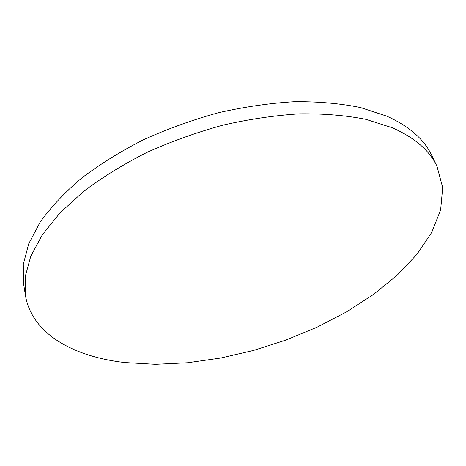 <?xml version="1.0" encoding="UTF-8"?>
<svg xmlns="http://www.w3.org/2000/svg" width="466" height="466" viewBox="0 0 466 466"><rect width="100%" height="100%" fill="white"/><g stroke="black" fill="none" stroke-linecap="round" stroke-linejoin="round"><path stroke-width="0.7" d="M392.104 127.696L365.816 119.325C345.813 115.399 323.753 113.57 299.632 113.838C274.655 115.405 248.99 119.203 222.631 125.226C196.349 132.478 171.028 141.582 146.679 152.539C123.356 164.364 102.398 177.261 83.816 191.229L60.108 212.793L42.371 234.689L30.797 256.143L25.257 276.501L25.409 295.258C31.81 334.04 73.785 356.717 124.655 362.554L155.423 364.325L187.629 362.764L220.54 358.074L253.487 350.449L285.862 340.093L317.055 327.19L346.454 311.929L373.388 294.535L397.131 275.26L416.86 254.436L431.679 232.487L440.626 209.974L442.7 187.6L436.98 166.28C429.547 150.466 414.589 137.604 392.104 127.696M436.98 166.28L431.708 155.359C424.177 139.346 409.195 126.274 386.768 116.156L360.585 107.564C340.687 103.499 318.767 101.53 294.821 101.675C270.041 103.114 244.592 106.796 218.478 112.725C192.441 119.89 167.376 128.925 143.278 139.841C120.199 151.631 99.468 164.521 81.09 178.507C64.36 192.854 50.712 207.399 40.146 222.142L28.729 243.753L23.3 264.309L23.504 283.281L25.409 295.258"/></g></svg>
